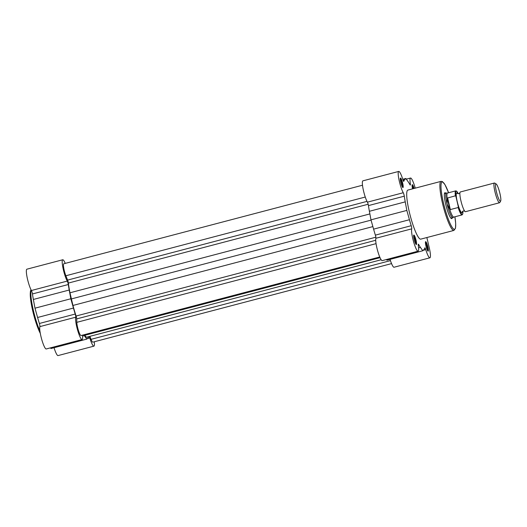 <?xml version="1.0" encoding="UTF-8"?>
<svg xmlns="http://www.w3.org/2000/svg" width="527" height="527" viewBox="0 0 527 527"><rect width="100%" height="100%" fill="white"/><g stroke="black" fill="none" stroke-linecap="round" stroke-linejoin="round"><path stroke-width="0.79" d="M94.293 341.773A11.785 1.963 -104.7 0 1 93.898 346.153A11.785 1.963 -104.7 0 1 93.562 346.087A11.785 1.963 -104.7 0 1 89.781 337.972L87.251 338.637M93.898 346.153L58.056 355.58A11.785 1.963 -104.7 0 1 57.713 355.514A11.785 1.963 -104.7 0 1 54.031 347.721M82.482 335.152A11.785 1.963 -104.7 0 1 82.093 339.54A11.785 1.963 -104.7 0 1 81.757 339.474A11.785 1.963 -104.7 0 1 77.324 329.111A11.785 1.963 -104.7 0 1 75.73 317.195A2.549 0.422 75.3 0 0 75.223 314.046A36.317 6.041 -104.7 0 1 73.444 308.058L37.595 317.485A36.317 6.041 -104.7 0 0 39.373 323.473A2.549 0.422 75.3 0 1 39.887 326.615A11.785 1.963 -104.7 0 0 41.475 338.532A11.785 1.963 -104.7 0 0 45.908 348.9A11.785 1.963 -104.7 0 0 46.244 348.966L82.093 339.54M73.444 308.058L70.829 298.763L69.215 290.028A36.317 6.041 -104.7 0 1 68.299 284.527A2.549 0.422 -104.7 0 0 67.265 281.082A11.785 1.963 -104.7 0 1 63.082 268.493A11.785 1.963 -104.7 0 1 62.733 259.765A11.785 1.963 -104.7 0 1 65.236 263.388M88.694 336.654A36.317 6.041 -104.7 0 1 88.101 337.741L86.797 339.105L84.366 335.653A36.317 6.041 -104.7 0 1 83.8 334.81M89.208 336.522A2.549 0.422 -104.7 0 1 89.781 337.972M86.797 339.105L50.948 348.531L50.473 347.853M70.829 298.763L34.98 308.19L37.595 317.485M34.98 308.19L33.366 299.455A36.317 6.041 -104.7 0 1 32.45 293.947A2.549 0.422 -104.7 0 0 31.416 290.509A11.785 1.963 -104.7 0 1 27.233 277.92A11.785 1.963 -104.7 0 1 26.89 269.192L62.733 259.765M391.554 263.612L92.844 342.148A7.648 1.271 -104.7 0 1 91.046 339.348L89.86 336.351M84.28 334.685A35.039 5.83 -104.7 0 0 84.768 335.317L86.362 337.267L381.159 259.758M379.75 256.992L81.039 335.534A7.648 1.271 -104.7 0 1 78.523 330.725A7.648 1.271 -104.7 0 1 76.804 322.34L76.692 318.901L375.705 240.279M362.497 185.227L63.787 263.77A7.648 1.271 -104.7 0 0 63.754 268.085A7.648 1.271 -104.7 0 0 65.875 275.759L67.594 280.094A2.549 0.422 -104.7 0 1 68.365 283.071A35.039 5.83 -104.7 0 0 69.972 292.781L72.95 305.456A35.039 5.83 -104.7 0 0 76.092 316.022A2.549 0.422 -104.7 0 1 76.692 318.901M71.211 298.974L371.061 220.134M412.555 188.857A4.908 0.817 -104.7 0 1 412.173 184.793A4.908 0.817 -104.7 0 1 412.43 184.713A4.908 0.817 -104.7 0 1 414.11 188.449M413.399 188.633A4.269 0.711 75.3 0 0 412.061 185.563M425.796 241.695A4.908 0.817 -104.7 0 1 427.878 246.959A4.908 0.817 -104.7 0 1 428.01 251.129A4.908 0.817 -104.7 0 1 427.996 251.122A4.908 0.817 -104.7 0 1 426.112 246.616A4.908 0.817 -104.7 0 1 425.539 241.768A4.908 0.817 -104.7 0 1 425.796 241.695M427.522 250.509A4.269 0.711 75.3 0 0 426.982 246.392A4.269 0.711 75.3 0 0 425.421 242.539M400.625 178.1A4.908 0.817 -104.7 0 1 402.707 183.363A4.908 0.817 -104.7 0 1 402.839 187.533A4.908 0.817 -104.7 0 1 402.826 187.526A4.908 0.817 -104.7 0 1 400.942 183.027A4.908 0.817 -104.7 0 1 400.368 178.179A4.908 0.817 -104.7 0 1 400.625 178.1M402.351 186.914A4.269 0.711 75.3 0 0 401.811 182.797A4.269 0.711 75.3 0 0 400.256 178.943M413.985 235.075A4.908 0.817 -104.7 0 1 416.073 240.345A4.908 0.817 -104.7 0 1 416.198 244.515A4.908 0.817 -104.7 0 1 416.192 244.508A4.908 0.817 -104.7 0 1 414.308 240.002A4.908 0.817 -104.7 0 1 413.735 235.154A4.908 0.817 -104.7 0 1 413.985 235.075M415.711 243.896A4.269 0.711 75.3 0 0 415.171 239.772A4.269 0.711 75.3 0 0 413.616 235.925M452.238 217.816A13.379 2.227 -104.7 0 1 451.356 218.534A13.379 2.227 -104.7 0 1 451.329 218.521A13.379 2.227 -104.7 0 1 446.185 206.235A13.379 2.227 -104.7 0 1 444.623 193.007A13.379 2.227 -104.7 0 1 445.322 192.803A13.379 2.227 -104.7 0 1 445.756 193.172M450.921 218.158A12.74 2.121 75.3 0 0 450.974 218.152L452.798 217.671A12.74 2.121 75.3 0 0 452.891 217.631L453.826 217.071M415.223 188.159A11.785 1.963 75.3 0 0 410.876 178.1A11.785 1.963 75.3 0 0 410.54 178.034A11.785 1.963 75.3 0 0 410.335 183.798A2.549 0.422 75.3 0 1 410.296 185.043A2.549 0.422 75.3 0 1 409.953 184.681A36.317 6.041 75.3 0 0 408.221 181.855L405.836 178.469L404.532 179.832A36.317 6.041 75.3 0 0 403.834 181.255A2.549 0.422 75.3 0 1 403.748 181.374A2.549 0.422 75.3 0 1 402.852 179.608A11.785 1.963 75.3 0 0 399.071 171.486A11.785 1.963 75.3 0 0 398.735 171.42A11.785 1.963 75.3 0 0 399.077 180.148A11.785 1.963 75.3 0 0 403.26 192.737A2.549 0.422 -104.7 0 1 404.295 196.176A36.317 6.041 75.3 0 0 405.243 201.867L406.824 210.418L409.439 219.713A36.317 6.041 75.3 0 0 411.218 225.701A2.549 0.422 75.3 0 1 411.732 228.843A11.785 1.963 75.3 0 0 413.57 241.662A11.785 1.963 75.3 0 0 418.089 251.195A11.785 1.963 75.3 0 0 418.293 245.43A2.549 0.422 -104.7 0 1 418.339 244.185A2.549 0.422 -104.7 0 1 418.412 244.199A2.549 0.422 -104.7 0 1 418.682 244.548A36.317 6.041 75.3 0 0 420.414 247.374L422.792 250.76L424.097 249.396A36.317 6.041 75.3 0 0 424.795 247.973A2.549 0.422 75.3 0 1 424.887 247.855A2.549 0.422 75.3 0 1 424.96 247.868A2.549 0.422 75.3 0 1 425.776 249.62A11.785 1.963 75.3 0 0 429.9 257.808A11.785 1.963 75.3 0 0 429.248 247.73L426.857 237.539M441.04 181.367L407.865 190.089A25.355 4.223 75.3 0 0 409.736 213.731A25.355 4.223 75.3 0 0 420.032 239.001A25.355 4.223 75.3 0 0 420.763 239.139L453.938 230.418A25.355 4.223 -104.7 0 1 453.207 230.273A25.355 4.223 -104.7 0 1 442.911 205.01A25.355 4.223 -104.7 0 1 441.04 181.367L442.41 181.584L444.953 184.628L448.589 192.757A24.466 4.071 75.3 0 0 442.825 182.144A24.466 4.071 75.3 0 0 443.464 202.935A24.466 4.071 75.3 0 0 453.859 229.192A24.466 4.071 75.3 0 0 454.893 216.795L455.684 223.422L455.526 228.105L453.938 230.418M390.033 259.376A11.785 1.963 75.3 0 0 394.051 267.235L429.9 257.808M422.792 250.76L386.943 260.186L386.469 259.508M398.735 171.42L362.886 180.847A11.785 1.963 75.3 0 0 363.228 189.568A11.785 1.963 75.3 0 0 367.411 202.164A2.549 0.422 -104.7 0 1 368.445 205.602A36.317 6.041 75.3 0 0 369.394 211.287L370.975 219.845L373.59 229.14A36.317 6.041 75.3 0 0 375.369 235.128A2.549 0.422 75.3 0 1 375.883 238.27A11.785 1.963 75.3 0 0 377.727 251.089A11.785 1.963 75.3 0 0 382.246 260.621L418.089 251.195M444.86 193.574A12.74 2.121 75.3 0 0 444.492 193.501A12.74 2.121 75.3 0 0 444.445 193.521M370.975 219.845L406.824 210.418M402.753 179.279L405.836 178.469M494.385 183.021L460.328 191.973A10.191 1.7 75.3 0 0 459.887 192.994A10.191 1.7 75.3 0 0 460.894 200.695A10.191 1.7 75.3 0 0 464.63 211.024A10.191 1.7 75.3 0 0 465.512 211.689L499.57 202.737A10.191 1.7 -104.7 0 1 494.945 191.742A10.191 1.7 -104.7 0 1 494.385 183.021A10.191 1.7 -104.7 0 1 494.701 183.086L496.164 183.969A8.952 1.489 75.3 0 0 496.381 191.571A8.952 1.489 75.3 0 0 500.65 201.037A8.952 1.489 75.3 0 0 499.945 193.567A8.952 1.489 75.3 0 0 496.164 183.969M457.456 193.449A10.191 1.7 75.3 0 0 457.245 201.657A10.191 1.7 75.3 0 0 460.262 210.734A10.191 1.7 75.3 0 0 462.291 211.821M447.502 193.04L446.415 193.014A12.74 2.121 75.3 0 0 446.316 193.027A12.74 2.121 75.3 0 0 447.015 203.923L447.252 198.073L455.381 195.827A12.424 2.068 -104.7 0 1 455.756 190.873L447.456 193.053A12.424 2.068 75.3 0 0 447.153 198.521M458.128 207.533L450.348 209.575L449.643 209.133A12.424 2.068 75.3 0 0 453.773 217.084L462.074 214.904A12.424 2.068 -104.7 0 1 458.128 207.533L458.306 206.643L455.934 196.525L455.381 195.827M449.946 209.555L447.252 198.073M449.643 209.133L447.015 203.923A12.74 2.121 75.3 0 0 452.798 217.671M450.348 209.575L447.607 197.869M500.65 201.037L499.813 202.526A10.191 1.7 -104.7 0 1 499.57 202.737M40.289 333.341A24.466 4.071 -104.7 0 1 32.081 307.999A24.466 4.071 -104.7 0 1 31.152 290.12M31.165 290.054A25.355 4.223 75.3 0 0 39.927 331.068M67.265 281.082L31.416 290.509M75.223 314.046L39.373 323.473M75.73 317.195L39.887 326.615M69.215 290.028L33.366 299.455M68.299 284.527L32.45 293.947M84.366 335.653L82.581 336.121M91.046 339.348L390.435 260.628M84.768 335.317L380.046 257.677M76.804 322.34L376.054 243.652M76.092 316.022L375.856 237.203M72.95 305.456L372.879 226.597M69.972 292.781L369.882 213.922M68.365 283.071L368.169 204.245M67.594 280.094L366.996 201.373M65.875 275.759L365.27 197.039M423.247 250.285L425.776 249.62M375.883 238.27L411.732 228.843M418.221 244.666L418.682 244.548M418.583 247.855L420.414 247.374M368.445 205.602L404.295 196.176M367.411 202.164L403.26 192.737M369.394 211.287L405.243 201.867M373.59 229.14L409.439 219.713M375.369 235.128L411.218 225.701M403.063 180.214L404.532 179.832M409.571 184.002L410.335 183.798M458.273 193.738A12.042 2.003 75.3 0 0 455.934 196.525M458.306 206.643A12.042 2.003 75.3 0 0 462.851 211.169M40.309 333.453L38.741 330.08L33.359 313.532L30.915 301.747L30.263 295.904L30.421 291.227L30.988 289.692M406.317 179.147L410.54 178.034M459.919 192.77L458.833 193.686L457.574 193.607M464.768 211.195L463.371 210.938L462.311 211.63M444.492 193.501L446.316 193.027M458.286 193.738L456.547 191.084L455.756 190.873M462.074 214.904L462.778 213.975L462.864 211.162"/></g></svg>

